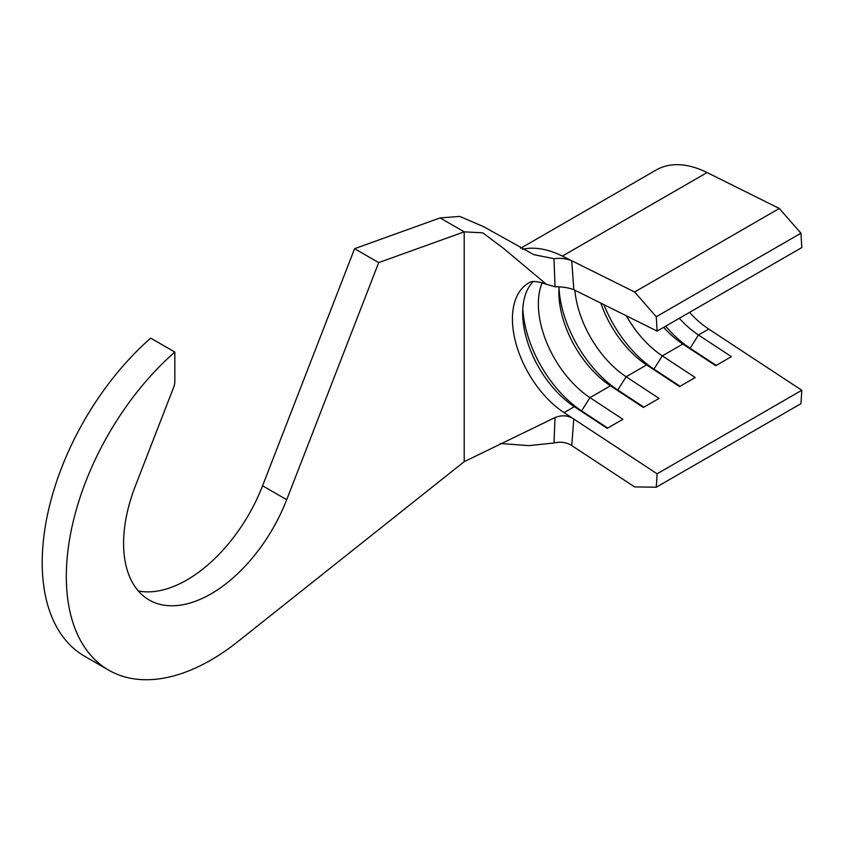 <?xml version="1.0" encoding="UTF-8"?>
<svg xmlns="http://www.w3.org/2000/svg" width="844" height="844" viewBox="0 0 844 844"><rect width="100%" height="100%" fill="white"/><g stroke="black" fill="none" stroke-linecap="round" stroke-linejoin="round"><path stroke-width="1.27" d="M108.697 670.147L84.579 656.221A204.617 118.139 120 0 1 47.306 515.631A204.617 118.139 120 0 1 150.717 338.138L174.824 352.064A204.617 118.139 120 0 0 71.413 529.557A204.617 118.139 120 0 0 108.697 670.147A204.617 118.139 120 0 0 211 660.019A204.617 118.139 120 0 0 237.797 641.651L464.2 461.679L464.2 231.847L378.692 262.611L354.586 248.685L440.083 217.921L464.2 231.847L482.757 232.828L503.72 248.526L546.353 284.27L555.046 286.791L553.991 258.686L533.841 254.656L483.591 226.656L459.78 216.412L440.083 217.921M656.284 316.732L800.967 233.197L801.8 247.566L657.117 331.101L656.284 316.732L634.614 292.003L571.747 260.743L573.804 289.682L657.117 331.101M573.804 289.682L573.783 289.671C568.202 287.635 561.956 286.675 555.046 286.791M559.034 287.023A78.439 45.281 60 0 0 558.844 292.119A78.439 45.281 60 0 0 610.476 385.813L589.977 397.64L622.893 419.289L607.226 428.341L574.3 406.692A78.439 45.281 60 0 1 522.679 312.997A78.439 45.281 60 0 1 533.081 281.653M528.787 282.94L528.671 283.004A78.439 45.281 60 0 1 528.671 283.004A78.439 45.281 60 0 0 512.424 318.916A78.439 45.281 60 0 0 564.045 412.611L574.3 406.692L581.59 410.88L589.977 397.64A78.439 45.281 60 0 1 542.238 282.645M663.627 327.335A78.439 45.281 60 0 0 682.817 344.046L662.318 355.873L695.234 377.521L679.568 386.573L646.641 364.924A78.439 45.281 60 0 1 600.822 303.112M603.903 304.642A89.517 51.684 60 0 0 653.931 369.113L646.641 364.924L626.142 376.762A78.439 45.281 60 0 1 574.848 290.199M680.053 386.288L653.931 369.113L662.318 355.873A78.439 45.281 60 0 1 626.343 315.804M571.747 445.579L571.726 445.569C566.598 442.298 560.69 441.444 553.991 442.984L555.046 417.558C561.935 414.837 568.181 415.322 573.783 419.004L571.747 445.579L634.614 486.914L656.284 487.21L800.967 403.675L801.8 390.266L708.738 329.076A78.439 45.281 60 0 1 689.548 312.375M708.738 329.076L698.484 334.994A78.439 45.281 60 0 1 679.304 318.293M174.824 352.064L174.824 381.688A11.932 6.889 -60 0 1 173.695 387.206L135.293 486.186A123.625 71.371 120 0 0 149.188 600A123.625 71.371 120 0 0 286.707 499.711L378.692 262.611M138.321 590.99A123.625 71.371 120 0 0 262.589 485.785L354.586 248.685M553.991 442.984L528.871 445.632L500.313 443.501M553.991 258.686C560.659 257.884 566.577 258.57 571.726 260.733L571.747 260.743M555.046 417.558L464.2 461.679M800.967 233.197L779.297 208.468L707.072 172.556A112.537 64.977 -120 0 0 656.305 169.939L520.59 248.294M779.297 208.468L634.614 292.003M801.8 390.266L657.117 473.8L573.804 419.025M716.229 365.41L690.107 348.234L698.484 334.994L731.41 356.643L715.733 365.684L682.817 344.046L690.107 348.234A89.517 51.684 60 0 1 665.599 326.195M643.888 407.167L617.766 390.002L626.142 376.762L659.069 398.41L643.392 407.452L610.476 385.813L617.766 390.002A89.517 51.684 60 0 1 558.981 287.815M656.284 487.21L657.117 473.8M607.712 428.056L581.59 410.88A89.517 51.684 60 0 1 522.805 308.704M546.353 284.27C537.122 281.052 531.224 280.63 528.66 283.014A78.439 45.281 60 0 1 528.808 282.93M707.072 172.556L562.378 256.091A112.537 64.977 -120 0 0 522.425 249.275M562.378 256.091L571.726 260.733M564.045 412.611L573.783 419.004M262.589 485.785L286.707 499.711"/></g></svg>

